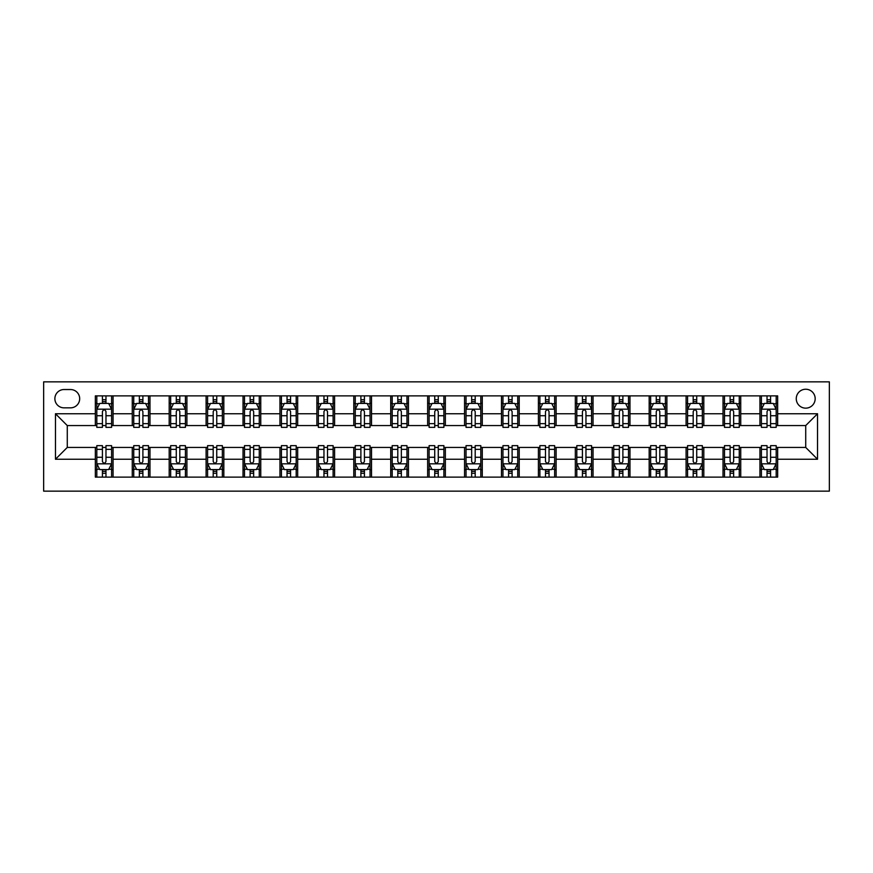 <?xml version="1.0" encoding="UTF-8"?>
<svg xmlns="http://www.w3.org/2000/svg" width="873" height="873" viewBox="0 0 873 873"><rect width="100%" height="100%" fill="white"/><g stroke="black" fill="none" stroke-linecap="round" stroke-linejoin="round"><path stroke-width="1.31" d="M805.724 389.238A9.45 9.45 0 0 0 796.263 398.688A9.45 9.45 0 0 0 805.724 408.149A9.45 9.45 0 0 0 815.175 398.688A9.45 9.45 0 0 0 805.724 389.238M43.65 491.15L829.35 491.15L829.35 381.85L43.65 381.85L43.65 491.15M64.035 407.844L70.527 407.844A9.156 9.156 0 0 0 79.683 398.688A9.156 9.156 0 0 0 70.527 389.533L64.035 389.533A9.156 9.156 0 0 0 54.879 398.688A9.156 9.156 0 0 0 64.035 407.844M95.343 459.242L55.468 459.242L55.468 413.758L95.343 413.758L95.343 425.566L67.276 425.566L67.276 447.434L95.343 447.434L95.343 477.116L777.657 477.116L777.657 447.434L805.724 447.434L805.724 425.566L777.657 425.566L777.657 413.758L817.532 413.758L817.532 459.242L777.657 459.242M777.657 413.758L777.657 395.884L95.343 395.884L95.343 413.758M759.936 395.884L759.936 425.566L761.409 425.566M767.029 425.566L770.575 425.566M776.184 425.566L777.657 425.566M759.936 425.566L739.256 425.566M723.019 395.884L723.019 425.566L724.492 425.566M730.101 425.566L733.647 425.566M723.019 425.566L702.339 425.566M686.091 395.884L686.091 425.566L687.575 425.566M693.184 425.566L696.73 425.566M686.091 425.566L665.412 425.566M649.174 395.884L649.174 425.566L650.647 425.566M656.256 425.566L659.802 425.566M649.174 425.566L628.495 425.566M612.246 395.884L612.246 425.566L613.73 425.566M619.339 425.566L622.885 425.566M612.246 425.566L591.578 425.566M575.329 395.884L575.329 425.566L576.802 425.566M582.411 425.566L585.958 425.566M575.329 425.566L554.65 425.566M538.401 395.884L538.401 425.566L539.885 425.566M545.494 425.566L549.041 425.566M538.401 425.566L517.733 425.566M501.484 395.884L501.484 425.566L502.957 425.566M508.577 425.566L512.113 425.566M501.484 425.566L480.805 425.566M464.556 395.884L464.556 425.566L466.04 425.566M471.649 425.566L475.196 425.566M464.556 425.566L443.888 425.566M427.639 395.884L427.639 425.566L429.112 425.566M434.732 425.566L438.268 425.566M427.639 425.566L406.96 425.566M390.722 395.884L390.722 425.566L392.195 425.566M397.804 425.566L401.351 425.566M390.722 425.566L370.043 425.566M353.794 395.884L353.794 425.566L355.267 425.566M360.887 425.566L364.423 425.566M353.794 425.566L333.115 425.566M316.877 395.884L316.877 425.566L318.35 425.566M323.959 425.566L327.506 425.566M316.877 425.566L296.198 425.566M279.949 395.884L279.949 425.566L281.422 425.566M287.042 425.566L290.589 425.566M279.949 425.566L259.27 425.566M243.032 395.884L243.032 425.566L244.505 425.566M250.114 425.566L253.661 425.566M243.032 425.566L222.353 425.566M206.104 395.884L206.104 425.566L207.588 425.566M213.198 425.566L216.744 425.566M206.104 425.566L185.425 425.566M169.187 395.884L169.187 425.566L170.661 425.566M176.27 425.566L179.816 425.566M169.187 425.566L148.508 425.566M132.26 395.884L132.26 425.566L133.744 425.566M139.353 425.566L142.899 425.566M132.26 425.566L111.591 425.566M95.343 425.566L96.816 425.566M102.425 425.566L105.971 425.566M95.343 447.434L96.816 447.434M102.425 447.434L105.971 447.434M111.591 447.434L113.064 447.434L113.064 477.116M133.744 447.434L113.064 447.434M139.353 447.434L142.899 447.434M148.508 447.434L149.981 447.434L149.981 477.116M170.661 447.434L149.981 447.434M176.27 447.434L179.816 447.434M185.425 447.434L186.909 447.434L186.909 477.116M207.588 447.434L186.909 447.434M213.198 447.434L216.744 447.434M222.353 447.434L223.826 447.434L223.826 477.116M244.505 447.434L223.826 447.434M250.114 447.434L253.661 447.434M259.27 447.434L260.754 447.434L260.754 477.116M281.422 447.434L260.754 447.434M287.042 447.434L290.589 447.434M296.198 447.434L297.671 447.434L297.671 477.116M318.35 447.434L297.671 447.434M323.959 447.434L327.506 447.434M333.115 447.434L334.599 447.434L334.599 477.116M355.267 447.434L334.599 447.434M360.887 447.434L364.423 447.434M370.043 447.434L371.516 447.434L371.516 477.116M392.195 447.434L371.516 447.434M397.804 447.434L401.351 447.434M406.96 447.434L408.444 447.434L408.444 477.116M429.112 447.434L408.444 447.434M434.732 447.434L438.268 447.434M443.888 447.434L445.361 447.434L445.361 477.116M466.04 447.434L445.361 447.434M471.649 447.434L475.196 447.434M480.805 447.434L482.278 447.434L482.278 477.116M502.957 447.434L482.278 447.434M508.577 447.434L512.113 447.434M517.733 447.434L519.206 447.434L519.206 477.116M539.885 447.434L519.206 447.434M545.494 447.434L549.041 447.434M554.65 447.434L556.123 447.434L556.123 477.116M576.802 447.434L556.123 447.434M582.411 447.434L585.958 447.434M591.578 447.434L593.051 447.434L593.051 477.116M613.73 447.434L593.051 447.434M619.339 447.434L622.885 447.434M628.495 447.434L629.968 447.434L629.968 477.116M650.647 447.434L629.968 447.434M656.256 447.434L659.802 447.434M665.412 447.434L666.896 447.434L666.896 477.116M687.575 447.434L666.896 447.434M693.184 447.434L696.73 447.434M702.339 447.434L703.813 447.434L703.813 477.116M724.492 447.434L703.813 447.434M730.101 447.434L733.647 447.434M739.256 447.434L740.74 447.434L740.74 477.116M761.409 447.434L740.74 447.434M767.029 447.434L770.575 447.434M776.184 447.434L777.657 447.434M113.064 395.884L113.064 425.566M95.343 403.271L96.816 403.271M102.425 403.271L105.971 403.271M111.591 403.271L113.064 403.271M95.343 469.729L96.816 469.729M102.425 469.729L105.971 469.729M111.591 469.729L113.064 469.729M132.26 447.434L132.26 477.116M149.981 395.884L149.981 425.566M132.26 403.271L133.744 403.271M139.353 403.271L142.899 403.271M148.508 403.271L149.981 403.271M132.26 469.729L133.744 469.729M139.353 469.729L142.899 469.729M148.508 469.729L149.981 469.729M169.187 447.434L169.187 477.116M169.187 469.729L170.661 469.729M176.27 469.729L179.816 469.729M185.425 469.729L186.909 469.729M186.909 395.884L186.909 425.566M169.187 403.271L170.661 403.271M176.27 403.271L179.816 403.271M185.425 403.271L186.909 403.271M206.104 447.434L206.104 477.116M206.104 469.729L207.588 469.729M213.198 469.729L216.744 469.729M222.353 469.729L223.826 469.729M223.826 395.884L223.826 425.566M206.104 403.271L207.588 403.271M213.198 403.271L216.744 403.271M222.353 403.271L223.826 403.271M243.032 447.434L243.032 477.116M243.032 469.729L244.505 469.729M250.114 469.729L253.661 469.729M259.27 469.729L260.754 469.729M260.754 395.884L260.754 425.566M243.032 403.271L244.505 403.271M250.114 403.271L253.661 403.271M259.27 403.271L260.754 403.271M279.949 447.434L279.949 477.116M279.949 469.729L281.422 469.729M287.042 469.729L290.589 469.729M296.198 469.729L297.671 469.729M297.671 395.884L297.671 425.566M279.949 403.271L281.422 403.271M287.042 403.271L290.589 403.271M296.198 403.271L297.671 403.271M316.877 447.434L316.877 477.116M316.877 469.729L318.35 469.729M323.959 469.729L327.506 469.729M333.115 469.729L334.599 469.729M334.599 395.884L334.599 425.566M316.877 403.271L318.35 403.271M323.959 403.271L327.506 403.271M333.115 403.271L334.599 403.271M353.794 447.434L353.794 477.116M353.794 469.729L355.267 469.729M360.887 469.729L364.423 469.729M370.043 469.729L371.516 469.729M371.516 395.884L371.516 425.566M353.794 403.271L355.267 403.271M360.887 403.271L364.423 403.271M370.043 403.271L371.516 403.271M390.722 447.434L390.722 477.116M390.722 469.729L392.195 469.729M397.804 469.729L401.351 469.729M406.96 469.729L408.444 469.729M408.444 395.884L408.444 425.566M390.722 403.271L392.195 403.271M397.804 403.271L401.351 403.271M406.96 403.271L408.444 403.271M427.639 447.434L427.639 477.116M427.639 469.729L429.112 469.729M434.732 469.729L438.268 469.729M443.888 469.729L445.361 469.729M445.361 395.884L445.361 425.566M427.639 403.271L429.112 403.271M434.732 403.271L438.268 403.271M443.888 403.271L445.361 403.271M464.556 447.434L464.556 477.116M464.556 469.729L466.04 469.729M471.649 469.729L475.196 469.729M480.805 469.729L482.278 469.729M482.278 395.884L482.278 425.566M464.556 403.271L466.04 403.271M471.649 403.271L475.196 403.271M480.805 403.271L482.278 403.271M501.484 447.434L501.484 477.116M501.484 469.729L502.957 469.729M508.577 469.729L512.113 469.729M517.733 469.729L519.206 469.729M519.206 395.884L519.206 425.566M501.484 403.271L502.957 403.271M508.577 403.271L512.113 403.271M517.733 403.271L519.206 403.271M538.401 447.434L538.401 477.116M538.401 469.729L539.885 469.729M545.494 469.729L549.041 469.729M554.65 469.729L556.123 469.729M556.123 395.884L556.123 425.566M538.401 403.271L539.885 403.271M545.494 403.271L549.041 403.271M554.65 403.271L556.123 403.271M575.329 447.434L575.329 477.116M575.329 469.729L576.802 469.729M582.411 469.729L585.958 469.729M591.578 469.729L593.051 469.729M593.051 395.884L593.051 425.566M575.329 403.271L576.802 403.271M582.411 403.271L585.958 403.271M591.578 403.271L593.051 403.271M612.246 447.434L612.246 477.116M612.246 469.729L613.73 469.729M619.339 469.729L622.885 469.729M628.495 469.729L629.968 469.729M629.968 395.884L629.968 425.566M612.246 403.271L613.73 403.271M619.339 403.271L622.885 403.271M628.495 403.271L629.968 403.271M649.174 447.434L649.174 477.116M649.174 469.729L650.647 469.729M656.256 469.729L659.802 469.729M665.412 469.729L666.896 469.729M666.896 395.884L666.896 425.566M649.174 403.271L650.647 403.271M656.256 403.271L659.802 403.271M665.412 403.271L666.896 403.271M686.091 447.434L686.091 477.116M686.091 469.729L687.575 469.729M693.184 469.729L696.73 469.729M702.339 469.729L703.813 469.729M703.813 395.884L703.813 425.566M686.091 403.271L687.575 403.271M693.184 403.271L696.73 403.271M702.339 403.271L703.813 403.271M723.019 447.434L723.019 477.116M723.019 469.729L724.492 469.729M730.101 469.729L733.647 469.729M739.256 469.729L740.74 469.729M740.74 395.884L740.74 425.566M723.019 403.271L724.492 403.271M730.101 403.271L733.647 403.271M739.256 403.271L740.74 403.271M759.936 447.434L759.936 477.116M759.936 469.729L761.409 469.729M767.029 469.729L770.575 469.729M776.184 469.729L777.657 469.729M759.936 403.271L761.409 403.271M767.029 403.271L770.575 403.271M776.184 403.271L777.657 403.271M67.276 425.566L55.468 413.758M67.276 447.434L55.468 459.242M817.532 413.758L805.724 425.566M817.532 459.242L805.724 447.434M105.971 399.725L102.425 399.725M111.591 423.645L105.971 423.645L105.971 427.344L111.591 427.344L111.591 409.328L108.634 403.413L99.773 403.413L96.816 409.328L96.816 427.344L102.425 427.344L102.425 423.645L96.816 423.645M96.816 409.328L96.816 395.884M111.591 409.328L111.591 395.884M102.425 403.413L102.425 395.884M105.971 395.884L105.971 403.413M105.971 423.645L105.971 411.543C104.793 409.262 103.614 409.262 102.425 411.543L102.425 423.645M102.425 473.275L105.971 473.275M96.816 449.355L102.425 449.355L102.425 445.656L96.816 445.656L96.816 463.672L99.773 469.587L108.634 469.587L111.591 463.672L111.591 445.656L105.971 445.656L105.971 449.355L111.591 449.355M111.591 463.672L111.591 477.116M96.816 463.672L96.816 477.116M105.971 469.587L105.971 477.116M102.425 477.116L102.425 469.587M102.425 449.355L102.425 461.457C103.614 463.738 104.793 463.738 105.971 461.457L105.971 449.355M142.899 399.725L139.353 399.725M148.508 423.645L142.899 423.645L142.899 427.344L148.508 427.344L148.508 409.328L145.551 403.413L136.69 403.413L133.744 409.328L133.744 427.344L139.353 427.344L139.353 423.645L133.744 423.645M133.744 409.328L133.744 395.884M148.508 409.328L148.508 395.884M139.353 403.413L139.353 395.884M142.899 395.884L142.899 403.413M142.899 423.645L142.899 411.543C141.721 409.262 140.531 409.262 139.353 411.543L139.353 423.645M179.816 399.725L176.27 399.725M185.425 423.645L179.816 423.645L179.816 427.344L185.425 427.344L185.425 409.328L182.479 403.413L173.618 403.413L170.661 409.328L170.661 427.344L176.27 427.344L176.27 423.645L170.661 423.645M170.661 409.328L170.661 395.884M185.425 409.328L185.425 395.884M176.27 403.413L176.27 395.884M179.816 395.884L179.816 403.413M179.816 423.645L179.816 411.543C178.638 409.262 177.459 409.262 176.27 411.543L176.27 423.645M216.744 399.725L213.198 399.725M222.353 423.645L216.744 423.645L216.744 427.344L222.353 427.344L222.353 409.328L219.396 403.413L210.535 403.413L207.588 409.328L207.588 427.344L213.198 427.344L213.198 423.645L207.588 423.645M207.588 409.328L207.588 395.884M222.353 409.328L222.353 395.884M213.198 403.413L213.198 395.884M216.744 395.884L216.744 403.413M216.744 423.645L216.744 411.543C215.566 409.262 214.376 409.262 213.198 411.543L213.198 423.645M139.353 473.275L142.899 473.275M133.744 449.355L139.353 449.355L139.353 445.656L133.744 445.656L133.744 463.672L136.69 469.587L145.551 469.587L148.508 463.672L148.508 445.656L142.899 445.656L142.899 449.355L148.508 449.355M148.508 463.672L148.508 477.116M133.744 463.672L133.744 477.116M142.899 469.587L142.899 477.116M139.353 477.116L139.353 469.587M139.353 449.355L139.353 461.457C140.531 463.738 141.71 463.738 142.899 461.457L142.899 449.355M176.27 473.275L179.816 473.275M170.661 449.355L176.27 449.355L176.27 445.656L170.661 445.656L170.661 463.672L173.618 469.587L182.479 469.587L185.425 463.672L185.425 445.656L179.816 445.656L179.816 449.355L185.425 449.355M185.425 463.672L185.425 477.116M170.661 463.672L170.661 477.116M179.816 469.587L179.816 477.116M176.27 477.116L176.27 469.587M176.27 449.355L176.27 461.457C177.459 463.738 178.638 463.738 179.816 461.457L179.816 449.355M213.198 473.275L216.744 473.275M207.588 449.355L213.198 449.355L213.198 445.656L207.588 445.656L207.588 463.672L210.535 469.587L219.396 469.587L222.353 463.672L222.353 445.656L216.744 445.656L216.744 449.355L222.353 449.355M222.353 463.672L222.353 477.116M207.588 463.672L207.588 477.116M216.744 469.587L216.744 477.116M213.198 477.116L213.198 469.587M213.198 449.355L213.198 461.457C214.376 463.738 215.555 463.738 216.744 461.457L216.744 449.355M253.661 399.725L250.114 399.725M259.27 423.645L253.661 423.645L253.661 427.344L259.27 427.344L259.27 409.328L256.324 403.413L247.463 403.413L244.505 409.328L244.505 427.344L250.114 427.344L250.114 423.645L244.505 423.645M244.505 409.328L244.505 395.884M259.27 409.328L259.27 395.884M250.114 403.413L250.114 395.884M253.661 395.884L253.661 403.413M253.661 423.645L253.661 411.543C252.483 409.262 251.304 409.262 250.114 411.543L250.114 423.645M250.114 473.275L253.661 473.275M244.505 449.355L250.114 449.355L250.114 445.656L244.505 445.656L244.505 463.672L247.463 469.587L256.324 469.587L259.27 463.672L259.27 445.656L253.661 445.656L253.661 449.355L259.27 449.355M259.27 463.672L259.27 477.116M244.505 463.672L244.505 477.116M253.661 469.587L253.661 477.116M250.114 477.116L250.114 469.587M250.114 449.355L250.114 461.457C251.293 463.738 252.483 463.738 253.661 461.457L253.661 449.355M290.589 399.725L287.042 399.725M296.198 423.645L290.589 423.645L290.589 427.344L296.198 427.344L296.198 409.328L293.241 403.413L284.38 403.413L281.422 409.328L281.422 427.344L287.042 427.344L287.042 423.645L281.422 423.645M281.422 409.328L281.422 395.884M296.198 409.328L296.198 395.884M287.042 403.413L287.042 395.884M290.589 395.884L290.589 403.413M290.589 423.645L290.589 411.543C289.399 409.262 288.221 409.262 287.042 411.543L287.042 423.645M327.506 399.725L323.959 399.725M333.115 423.645L327.506 423.645L327.506 427.344L333.115 427.344L333.115 409.328L330.169 403.413L321.308 403.413L318.35 409.328L318.35 427.344L323.959 427.344L323.959 423.645L318.35 423.645M318.35 409.328L318.35 395.884M333.115 409.328L333.115 395.884M323.959 403.413L323.959 395.884M327.506 395.884L327.506 403.413M327.506 423.645L327.506 411.543C326.327 409.262 325.149 409.262 323.959 411.543L323.959 423.645M364.423 399.725L360.887 399.725M370.043 423.645L364.423 423.645L364.423 427.344L370.043 427.344L370.043 409.328L367.086 403.413L358.225 403.413L355.267 409.328L355.267 427.344L360.887 427.344L360.887 423.645L355.267 423.645M355.267 409.328L355.267 395.884M370.043 409.328L370.043 395.884M360.887 403.413L360.887 395.884M364.423 395.884L364.423 403.413M364.423 423.645L364.423 411.543C363.244 409.262 362.066 409.262 360.887 411.543L360.887 423.645M401.351 399.725L397.804 399.725M406.96 423.645L401.351 423.645L401.351 427.344L406.96 427.344L406.96 409.328L404.013 403.413L395.153 403.413L392.195 409.328L392.195 427.344L397.804 427.344L397.804 423.645L392.195 423.645M392.195 409.328L392.195 395.884M406.96 409.328L406.96 395.884M397.804 403.413L397.804 395.884M401.351 395.884L401.351 403.413M401.351 423.645L401.351 411.543C400.172 409.262 398.994 409.262 397.804 411.543L397.804 423.645M438.268 399.725L434.732 399.725M443.888 423.645L438.268 423.645L438.268 427.344L443.888 427.344L443.888 409.328L440.93 403.413L432.07 403.413L429.112 409.328L429.112 427.344L434.732 427.344L434.732 423.645L429.112 423.645M429.112 409.328L429.112 395.884M443.888 409.328L443.888 395.884M434.732 403.413L434.732 395.884M438.268 395.884L438.268 403.413M438.268 423.645L438.268 411.543C437.089 409.262 435.911 409.262 434.732 411.543L434.732 423.645M287.042 473.275L290.589 473.275M281.422 449.355L287.042 449.355L287.042 445.656L281.422 445.656L281.422 463.672L284.38 469.587L293.241 469.587L296.198 463.672L296.198 445.656L290.589 445.656L290.589 449.355L296.198 449.355M296.198 463.672L296.198 477.116M281.422 463.672L281.422 477.116M290.589 469.587L290.589 477.116M287.042 477.116L287.042 469.587M287.042 449.355L287.042 461.457C288.221 463.738 289.399 463.738 290.589 461.457L290.589 449.355M323.959 473.275L327.506 473.275M318.35 449.355L323.959 449.355L323.959 445.656L318.35 445.656L318.35 463.672L321.308 469.587L330.169 469.587L333.115 463.672L333.115 445.656L327.506 445.656L327.506 449.355L333.115 449.355M333.115 463.672L333.115 477.116M318.35 463.672L318.35 477.116M327.506 469.587L327.506 477.116M323.959 477.116L323.959 469.587M323.959 449.355L323.959 461.457C325.138 463.738 326.327 463.738 327.506 461.457L327.506 449.355M360.887 473.275L364.423 473.275M355.267 449.355L360.887 449.355L360.887 445.656L355.267 445.656L355.267 463.672L358.225 469.587L367.086 469.587L370.043 463.672L370.043 445.656L364.423 445.656L364.423 449.355L370.043 449.355M370.043 463.672L370.043 477.116M355.267 463.672L355.267 477.116M364.423 469.587L364.423 477.116M360.887 477.116L360.887 469.587M360.887 449.355L360.887 461.457C362.066 463.738 363.244 463.738 364.423 461.457L364.423 449.355M397.804 473.275L401.351 473.275M392.195 449.355L397.804 449.355L397.804 445.656L392.195 445.656L392.195 463.672L395.153 469.587L404.013 469.587L406.96 463.672L406.96 445.656L401.351 445.656L401.351 449.355L406.96 449.355M406.96 463.672L406.96 477.116M392.195 463.672L392.195 477.116M401.351 469.587L401.351 477.116M397.804 477.116L397.804 469.587M397.804 449.355L397.804 461.457C398.983 463.738 400.172 463.738 401.351 461.457L401.351 449.355M434.732 473.275L438.268 473.275M429.112 449.355L434.732 449.355L434.732 445.656L429.112 445.656L429.112 463.672L432.07 469.587L440.93 469.587L443.888 463.672L443.888 445.656L438.268 445.656L438.268 449.355L443.888 449.355M443.888 463.672L443.888 477.116M429.112 463.672L429.112 477.116M438.268 469.587L438.268 477.116M434.732 477.116L434.732 469.587M434.732 449.355L434.732 461.457C435.911 463.738 437.089 463.738 438.268 461.457L438.268 449.355M475.196 399.725L471.649 399.725M480.805 423.645L475.196 423.645L475.196 427.344L480.805 427.344L480.805 409.328L477.847 403.413L468.987 403.413L466.04 409.328L466.04 427.344L471.649 427.344L471.649 423.645L466.04 423.645M466.04 409.328L466.04 395.884M480.805 409.328L480.805 395.884M471.649 403.413L471.649 395.884M475.196 395.884L475.196 403.413M475.196 423.645L475.196 411.543C474.017 409.262 472.828 409.262 471.649 411.543L471.649 423.645M471.649 473.275L475.196 473.275M466.04 449.355L471.649 449.355L471.649 445.656L466.04 445.656L466.04 463.672L468.987 469.587L477.847 469.587L480.805 463.672L480.805 445.656L475.196 445.656L475.196 449.355L480.805 449.355M480.805 463.672L480.805 477.116M466.04 463.672L466.04 477.116M475.196 469.587L475.196 477.116M471.649 477.116L471.649 469.587M471.649 449.355L471.649 461.457C472.828 463.738 474.006 463.738 475.196 461.457L475.196 449.355M512.113 399.725L508.577 399.725M517.733 423.645L512.113 423.645L512.113 427.344L517.733 427.344L517.733 409.328L514.775 403.413L505.914 403.413L502.957 409.328L502.957 427.344L508.577 427.344L508.577 423.645L502.957 423.645M502.957 409.328L502.957 395.884M517.733 409.328L517.733 395.884M508.577 403.413L508.577 395.884M512.113 395.884L512.113 403.413M512.113 423.645L512.113 411.543C510.934 409.262 509.756 409.262 508.577 411.543L508.577 423.645M508.577 473.275L512.113 473.275M502.957 449.355L508.577 449.355L508.577 445.656L502.957 445.656L502.957 463.672L505.914 469.587L514.775 469.587L517.733 463.672L517.733 445.656L512.113 445.656L512.113 449.355L517.733 449.355M517.733 463.672L517.733 477.116M502.957 463.672L502.957 477.116M512.113 469.587L512.113 477.116M508.577 477.116L508.577 469.587M508.577 449.355L508.577 461.457C509.756 463.738 510.934 463.738 512.113 461.457L512.113 449.355M549.041 399.725L545.494 399.725M554.65 423.645L549.041 423.645L549.041 427.344L554.65 427.344L554.65 409.328L551.692 403.413L542.831 403.413L539.885 409.328L539.885 427.344L545.494 427.344L545.494 423.645L539.885 423.645M539.885 409.328L539.885 395.884M554.65 409.328L554.65 395.884M545.494 403.413L545.494 395.884M549.041 395.884L549.041 403.413M549.041 423.645L549.041 411.543C547.862 409.262 546.673 409.262 545.494 411.543L545.494 423.645M545.494 473.275L549.041 473.275M539.885 449.355L545.494 449.355L545.494 445.656L539.885 445.656L539.885 463.672L542.831 469.587L551.692 469.587L554.65 463.672L554.65 445.656L549.041 445.656L549.041 449.355L554.65 449.355M554.65 463.672L554.65 477.116M539.885 463.672L539.885 477.116M549.041 469.587L549.041 477.116M545.494 477.116L545.494 469.587M545.494 449.355L545.494 461.457C546.673 463.738 547.851 463.738 549.041 461.457L549.041 449.355M585.958 399.725L582.411 399.725M591.578 423.645L585.958 423.645L585.958 427.344L591.578 427.344L591.578 409.328L588.62 403.413L579.759 403.413L576.802 409.328L576.802 427.344L582.411 427.344L582.411 423.645L576.802 423.645M576.802 409.328L576.802 395.884M591.578 409.328L591.578 395.884M582.411 403.413L582.411 395.884M585.958 395.884L585.958 403.413M585.958 423.645L585.958 411.543C584.779 409.262 583.601 409.262 582.411 411.543L582.411 423.645M582.411 473.275L585.958 473.275M576.802 449.355L582.411 449.355L582.411 445.656L576.802 445.656L576.802 463.672L579.759 469.587L588.62 469.587L591.578 463.672L591.578 445.656L585.958 445.656L585.958 449.355L591.578 449.355M591.578 463.672L591.578 477.116M576.802 463.672L576.802 477.116M585.958 469.587L585.958 477.116M582.411 477.116L582.411 469.587M582.411 449.355L582.411 461.457C583.601 463.738 584.779 463.738 585.958 461.457L585.958 449.355M622.885 399.725L619.339 399.725M628.495 423.645L622.885 423.645L622.885 427.344L628.495 427.344L628.495 409.328L625.537 403.413L616.676 403.413L613.73 409.328L613.73 427.344L619.339 427.344L619.339 423.645L613.73 423.645M613.73 409.328L613.73 395.884M628.495 409.328L628.495 395.884M619.339 403.413L619.339 395.884M622.885 395.884L622.885 403.413M622.885 423.645L622.885 411.543C621.707 409.262 620.517 409.262 619.339 411.543L619.339 423.645M619.339 473.275L622.885 473.275M613.73 449.355L619.339 449.355L619.339 445.656L613.73 445.656L613.73 463.672L616.676 469.587L625.537 469.587L628.495 463.672L628.495 445.656L622.885 445.656L622.885 449.355L628.495 449.355M628.495 463.672L628.495 477.116M613.73 463.672L613.73 477.116M622.885 469.587L622.885 477.116M619.339 477.116L619.339 469.587M619.339 449.355L619.339 461.457C620.517 463.738 621.696 463.738 622.885 461.457L622.885 449.355M659.802 399.725L656.256 399.725M665.412 423.645L659.802 423.645L659.802 427.344L665.412 427.344L665.412 409.328L662.465 403.413L653.604 403.413L650.647 409.328L650.647 427.344L656.256 427.344L656.256 423.645L650.647 423.645M650.647 409.328L650.647 395.884M665.412 409.328L665.412 395.884M656.256 403.413L656.256 395.884M659.802 395.884L659.802 403.413M659.802 423.645L659.802 411.543C658.624 409.262 657.445 409.262 656.256 411.543L656.256 423.645M656.256 473.275L659.802 473.275M650.647 449.355L656.256 449.355L656.256 445.656L650.647 445.656L650.647 463.672L653.604 469.587L662.465 469.587L665.412 463.672L665.412 445.656L659.802 445.656L659.802 449.355L665.412 449.355M665.412 463.672L665.412 477.116M650.647 463.672L650.647 477.116M659.802 469.587L659.802 477.116M656.256 477.116L656.256 469.587M656.256 449.355L656.256 461.457C657.434 463.738 658.624 463.738 659.802 461.457L659.802 449.355M693.184 473.275L696.73 473.275M687.575 449.355L693.184 449.355L693.184 445.656L687.575 445.656L687.575 463.672L690.521 469.587L699.382 469.587L702.339 463.672L702.339 445.656L696.73 445.656L696.73 449.355L702.339 449.355M702.339 463.672L702.339 477.116M687.575 463.672L687.575 477.116M696.73 469.587L696.73 477.116M693.184 477.116L693.184 469.587M693.184 449.355L693.184 461.457C694.362 463.738 695.541 463.738 696.73 461.457L696.73 449.355M696.73 399.725L693.184 399.725M702.339 423.645L696.73 423.645L696.73 427.344L702.339 427.344L702.339 409.328L699.382 403.413L690.521 403.413L687.575 409.328L687.575 427.344L693.184 427.344L693.184 423.645L687.575 423.645M687.575 409.328L687.575 395.884M702.339 409.328L702.339 395.884M693.184 403.413L693.184 395.884M696.73 395.884L696.73 403.413M696.73 423.645L696.73 411.543C695.541 409.262 694.362 409.262 693.184 411.543L693.184 423.645M733.647 399.725L730.101 399.725M739.256 423.645L733.647 423.645L733.647 427.344L739.256 427.344L739.256 409.328L736.31 403.413L727.449 403.413L724.492 409.328L724.492 427.344L730.101 427.344L730.101 423.645L724.492 423.645M724.492 409.328L724.492 395.884M739.256 409.328L739.256 395.884M730.101 403.413L730.101 395.884M733.647 395.884L733.647 403.413M733.647 423.645L733.647 411.543C732.469 409.262 731.29 409.262 730.101 411.543L730.101 423.645M730.101 473.275L733.647 473.275M724.492 449.355L730.101 449.355L730.101 445.656L724.492 445.656L724.492 463.672L727.449 469.587L736.31 469.587L739.256 463.672L739.256 445.656L733.647 445.656L733.647 449.355L739.256 449.355M739.256 463.672L739.256 477.116M724.492 463.672L724.492 477.116M733.647 469.587L733.647 477.116M730.101 477.116L730.101 469.587M730.101 449.355L730.101 461.457C731.279 463.738 732.469 463.738 733.647 461.457L733.647 449.355M770.575 399.725L767.029 399.725M776.184 423.645L770.575 423.645L770.575 427.344L776.184 427.344L776.184 409.328L773.227 403.413L764.366 403.413L761.409 409.328L761.409 427.344L767.029 427.344L767.029 423.645L761.409 423.645M761.409 409.328L761.409 395.884M776.184 409.328L776.184 395.884M767.029 403.413L767.029 395.884M770.575 395.884L770.575 403.413M770.575 423.645L770.575 411.543C769.386 409.262 768.207 409.262 767.029 411.543L767.029 423.645M767.029 473.275L770.575 473.275M761.409 449.355L767.029 449.355L767.029 445.656L761.409 445.656L761.409 463.672L764.366 469.587L773.227 469.587L776.184 463.672L776.184 445.656L770.575 445.656L770.575 449.355L776.184 449.355M776.184 463.672L776.184 477.116M761.409 463.672L761.409 477.116M770.575 469.587L770.575 477.116M767.029 477.116L767.029 469.587M767.029 449.355L767.029 461.457C768.207 463.738 769.386 463.738 770.575 461.457L770.575 449.355M132.26 459.242L113.064 459.242M132.26 413.758L113.064 413.758M169.187 413.758L149.981 413.758M169.187 459.242L149.981 459.242M206.104 413.758L186.909 413.758M206.104 459.242L186.909 459.242M243.032 413.758L223.826 413.758M243.032 459.242L223.826 459.242M279.949 413.758L260.754 413.758M279.949 459.242L260.754 459.242M316.877 413.758L297.671 413.758M316.877 459.242L297.671 459.242M353.794 413.758L334.599 413.758M353.794 459.242L334.599 459.242M390.722 413.758L371.516 413.758M390.722 459.242L371.516 459.242M427.639 413.758L408.444 413.758M427.639 459.242L408.444 459.242M464.556 413.758L445.361 413.758M464.556 459.242L445.361 459.242M501.484 413.758L482.278 413.758M501.484 459.242L482.278 459.242M538.401 413.758L519.206 413.758M538.401 459.242L519.206 459.242M575.329 413.758L556.123 413.758M575.329 459.242L556.123 459.242M612.246 413.758L593.051 413.758M612.246 459.242L593.051 459.242M649.174 413.758L629.968 413.758M649.174 459.242L629.968 459.242M686.091 413.758L666.896 413.758M686.091 459.242L666.896 459.242M723.019 413.758L703.813 413.758M723.019 459.242L703.813 459.242M759.936 413.758L740.74 413.758M759.936 459.242L740.74 459.242M111.515 409.175L96.892 409.175M96.816 403.773L99.598 403.773M108.809 403.773L111.591 403.773M102.425 415.723L96.816 415.723M111.591 415.723L105.971 415.723M105.971 401.602L102.425 401.602M96.892 463.825L111.515 463.825M111.591 469.227L108.809 469.227M99.598 469.227L96.816 469.227M105.971 457.277L111.591 457.277M96.816 457.277L102.425 457.277M102.425 471.398L105.971 471.398M148.432 409.175L133.809 409.175M133.744 403.773L136.515 403.773M145.736 403.773L148.508 403.773M139.353 415.723L133.744 415.723M148.508 415.723L142.899 415.723M142.899 401.602L139.353 401.602M185.36 409.175L170.737 409.175M170.661 403.773L173.443 403.773M182.653 403.773L185.425 403.773M176.27 415.723L170.661 415.723M185.425 415.723L179.816 415.723M179.816 401.602L176.27 401.602M222.277 409.175L207.654 409.175M207.588 403.773L210.36 403.773M219.581 403.773L222.353 403.773M213.198 415.723L207.588 415.723M222.353 415.723L216.744 415.723M216.744 401.602L213.198 401.602M133.809 463.825L148.432 463.825M148.508 469.227L145.736 469.227M136.515 469.227L133.744 469.227M142.899 457.277L148.508 457.277M133.744 457.277L139.353 457.277M139.353 471.398L142.899 471.398M170.737 463.825L185.36 463.825M185.425 469.227L182.653 469.227M173.443 469.227L170.661 469.227M179.816 457.277L185.425 457.277M170.661 457.277L176.27 457.277M176.27 471.398L179.816 471.398M207.654 463.825L222.277 463.825M222.353 469.227L219.581 469.227M210.36 469.227L207.588 469.227M216.744 457.277L222.353 457.277M207.588 457.277L213.198 457.277M213.198 471.398L216.744 471.398M259.205 409.175L244.582 409.175M244.505 403.773L247.277 403.773M256.498 403.773L259.27 403.773M250.114 415.723L244.505 415.723M259.27 415.723L253.661 415.723M253.661 401.602L250.114 401.602M244.582 463.825L259.205 463.825M259.27 469.227L256.498 469.227M247.277 469.227L244.505 469.227M253.661 457.277L259.27 457.277M244.505 457.277L250.114 457.277M250.114 471.398L253.661 471.398M296.122 409.175L281.499 409.175M281.422 403.773L284.205 403.773M293.415 403.773L296.198 403.773M287.042 415.723L281.422 415.723M296.198 415.723L290.589 415.723M290.589 401.602L287.042 401.602M333.05 409.175L318.427 409.175M318.35 403.773L321.122 403.773M330.343 403.773L333.115 403.773M323.959 415.723L318.35 415.723M333.115 415.723L327.506 415.723M327.506 401.602L323.959 401.602M369.966 409.175L355.344 409.175M355.267 403.773L358.05 403.773M367.26 403.773L370.043 403.773M360.887 415.723L355.267 415.723M370.043 415.723L364.423 415.723M364.423 401.602L360.887 401.602M406.883 409.175L392.272 409.175M392.195 403.773L394.967 403.773M404.188 403.773L406.96 403.773M397.804 415.723L392.195 415.723M406.96 415.723L401.351 415.723M401.351 401.602L397.804 401.602M443.811 409.175L429.189 409.175M429.112 403.773L431.895 403.773M441.105 403.773L443.888 403.773M434.732 415.723L429.112 415.723M443.888 415.723L438.268 415.723M438.268 401.602L434.732 401.602M281.499 463.825L296.122 463.825M296.198 469.227L293.415 469.227M284.205 469.227L281.422 469.227M290.589 457.277L296.198 457.277M281.422 457.277L287.042 457.277M287.042 471.398L290.589 471.398M318.427 463.825L333.05 463.825M333.115 469.227L330.343 469.227M321.122 469.227L318.35 469.227M327.506 457.277L333.115 457.277M318.35 457.277L323.959 457.277M323.959 471.398L327.506 471.398M355.344 463.825L369.966 463.825M370.043 469.227L367.26 469.227M358.05 469.227L355.267 469.227M364.423 457.277L370.043 457.277M355.267 457.277L360.887 457.277M360.887 471.398L364.423 471.398M392.272 463.825L406.883 463.825M406.96 469.227L404.188 469.227M394.967 469.227L392.195 469.227M401.351 457.277L406.96 457.277M392.195 457.277L397.804 457.277M397.804 471.398L401.351 471.398M429.189 463.825L443.811 463.825M443.888 469.227L441.105 469.227M431.895 469.227L429.112 469.227M438.268 457.277L443.888 457.277M429.112 457.277L434.732 457.277M434.732 471.398L438.268 471.398M480.728 409.175L466.117 409.175M466.04 403.773L468.812 403.773M478.033 403.773L480.805 403.773M471.649 415.723L466.04 415.723M480.805 415.723L475.196 415.723M475.196 401.602L471.649 401.602M466.117 463.825L480.728 463.825M480.805 469.227L478.033 469.227M468.812 469.227L466.04 469.227M475.196 457.277L480.805 457.277M466.04 457.277L471.649 457.277M471.649 471.398L475.196 471.398M517.656 409.175L503.034 409.175M502.957 403.773L505.74 403.773M514.95 403.773L517.733 403.773M508.577 415.723L502.957 415.723M517.733 415.723L512.113 415.723M512.113 401.602L508.577 401.602M503.034 463.825L517.656 463.825M517.733 469.227L514.95 469.227M505.74 469.227L502.957 469.227M512.113 457.277L517.733 457.277M502.957 457.277L508.577 457.277M508.577 471.398L512.113 471.398M554.573 409.175L539.951 409.175M539.885 403.773L542.657 403.773M551.878 403.773L554.65 403.773M545.494 415.723L539.885 415.723M554.65 415.723L549.041 415.723M549.041 401.602L545.494 401.602M539.951 463.825L554.573 463.825M554.65 469.227L551.878 469.227M542.657 469.227L539.885 469.227M549.041 457.277L554.65 457.277M539.885 457.277L545.494 457.277M545.494 471.398L549.041 471.398M591.501 409.175L576.878 409.175M576.802 403.773L579.585 403.773M588.795 403.773L591.578 403.773M582.411 415.723L576.802 415.723M591.578 415.723L585.958 415.723M585.958 401.602L582.411 401.602M576.878 463.825L591.501 463.825M591.578 469.227L588.795 469.227M579.585 469.227L576.802 469.227M585.958 457.277L591.578 457.277M576.802 457.277L582.411 457.277M582.411 471.398L585.958 471.398M628.418 409.175L613.795 409.175M613.73 403.773L616.502 403.773M625.723 403.773L628.495 403.773M619.339 415.723L613.73 415.723M628.495 415.723L622.885 415.723M622.885 401.602L619.339 401.602M613.795 463.825L628.418 463.825M628.495 469.227L625.723 469.227M616.502 469.227L613.73 469.227M622.885 457.277L628.495 457.277M613.73 457.277L619.339 457.277M619.339 471.398L622.885 471.398M665.346 409.175L650.723 409.175M650.647 403.773L653.419 403.773M662.64 403.773L665.412 403.773M656.256 415.723L650.647 415.723M665.412 415.723L659.802 415.723M659.802 401.602L656.256 401.602M650.723 463.825L665.346 463.825M665.412 469.227L662.64 469.227M653.419 469.227L650.647 469.227M659.802 457.277L665.412 457.277M650.647 457.277L656.256 457.277M656.256 471.398L659.802 471.398M687.64 463.825L702.263 463.825M702.339 469.227L699.557 469.227M690.347 469.227L687.575 469.227M696.73 457.277L702.339 457.277M687.575 457.277L693.184 457.277M693.184 471.398L696.73 471.398M702.263 409.175L687.64 409.175M687.575 403.773L690.347 403.773M699.557 403.773L702.339 403.773M693.184 415.723L687.575 415.723M702.339 415.723L696.73 415.723M696.73 401.602L693.184 401.602M739.191 409.175L724.568 409.175M724.492 403.773L727.264 403.773M736.485 403.773L739.256 403.773M730.101 415.723L724.492 415.723M739.256 415.723L733.647 415.723M733.647 401.602L730.101 401.602M724.568 463.825L739.191 463.825M739.256 469.227L736.485 469.227M727.264 469.227L724.492 469.227M733.647 457.277L739.256 457.277M724.492 457.277L730.101 457.277M730.101 471.398L733.647 471.398M776.108 409.175L761.485 409.175M761.409 403.773L764.191 403.773M773.402 403.773L776.184 403.773M767.029 415.723L761.409 415.723M776.184 415.723L770.575 415.723M770.575 401.602L767.029 401.602M761.485 463.825L776.108 463.825M776.184 469.227L773.402 469.227M764.191 469.227L761.409 469.227M770.575 457.277L776.184 457.277M761.409 457.277L767.029 457.277M767.029 471.398L770.575 471.398"/></g></svg>
